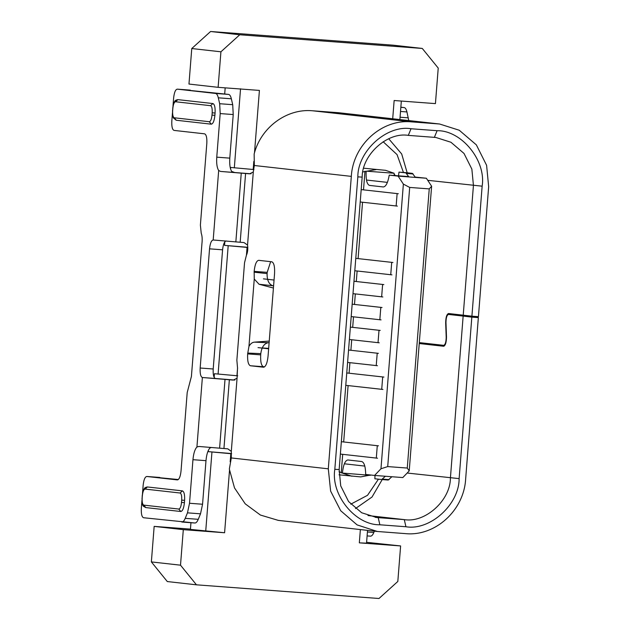 <?xml version="1.0" encoding="UTF-8"?>
<svg xmlns="http://www.w3.org/2000/svg" width="630" height="630" viewBox="0 0 630 630"><rect width="100%" height="100%" fill="white"/><g stroke="black" fill="none" stroke-linecap="round" stroke-linejoin="round"><path stroke-width="0.94" d="M411.571 121.873C381.906 118.834 353.02 144.963 351.32 176.376L254.315 165.501L254.15 154.011C260.804 127.52 286.65 108.352 312.456 110.762L411.571 121.873L439.583 124.008L459.254 130.245L476.351 144.869L486.604 165.32L488.659 186.669L478.43 316.669L471.909 316.181L482.139 186.181C486.352 160.713 461.585 130.205 437.102 130.701L411.028 128.748C386.914 124.614 357.659 151.074 357.84 176.865L334.821 469.311C330.608 494.77 355.375 525.278 379.858 524.782L405.933 526.743C430.054 530.877 459.301 504.417 459.12 478.619L471.831 317.134L478.351 317.622L465.641 479.115C463.94 510.52 435.054 536.65 405.397 533.618L377.378 531.484L278.263 520.372L260.395 515.041L245.227 503.835L234.51 487.919L229.344 469.122L231.297 457.947L328.301 468.822L330.624 491.101L340.712 510.749L357.092 524.892L377.378 531.484M437.645 123.827L338.53 112.715L312.456 110.762M338.53 112.715L439.583 124.008M249.637 173.833L253.299 171.959L247.543 245.109L244.03 242.574L213.192 239.991L218.681 170.486C217.011 167.903 216.366 163.461 216.759 157.161L220.193 113.581L219.673 103.714L232.714 104.69L233.226 114.558L229.8 158.138L216.759 157.161M254.315 165.501L253.299 171.959M249.441 173.817L220.516 171.431L251.079 173.793M419.375 342.618L443.693 345.342C445.276 344.736 446.111 342.043 446.197 337.247L445.67 322.82C445.772 317.315 446.725 314.22 448.544 313.519L471.909 316.181M328.301 468.822L351.32 176.376M226.233 240.967C224.422 241.353 223.201 244.306 222.579 249.811L209.546 248.834L200.167 368.014C199.915 373.558 200.647 376.724 202.372 377.512L233.313 380.095L237.061 378.228L237.526 367.865L236.864 360.202L244.534 262.773L246.377 255.386C247.708 252.402 248.094 248.968 247.543 245.109M229.8 158.138C229.414 164.438 230.06 168.879 231.722 171.462L234.659 172.494M218.681 170.486L220.516 171.431M274.554 273.664L268.057 356.17C267.293 363.1 265.781 366.786 263.513 367.227L250.401 365.754C248.236 364.825 247.322 360.864 247.653 353.887L248.96 346.374L254.26 279.043L254.15 271.38C254.914 264.442 256.426 260.765 258.694 260.324L271.814 261.796C273.971 262.726 274.885 266.687 274.554 273.664M237.061 378.228L231.305 451.379L231.297 457.947M459.475 314.748L459.073 315.228M463.223 315.165L473.437 185.44L471.862 169.1L464.011 153.444L450.923 142.246L435.858 137.474L408.303 135.379C387.387 131.788 362.014 154.736 362.171 177.109L339.153 469.555L340.728 485.895L348.579 501.551L361.667 512.749L376.732 517.529L404.287 519.616C425.203 523.207 450.576 500.259 450.418 477.887L463.152 316.079L448.45 314.433L463.074 315.591L478.351 317.622M428.833 343.681L429.613 344.256L444.465 345.87M471.831 317.134L463.152 316.079M209.546 248.834C210.152 243.29 211.365 240.337 213.192 239.991M190.307 90.121L177.235 89.145L228.572 94.413C229.769 94.602 230.698 96.059 231.352 98.792L232.714 104.69M222.579 249.811L213.2 368.991C212.932 374.574 213.672 377.74 215.413 378.488L234.848 380.063M211.144 447.528L209.955 447.993C207.908 450.159 206.585 454.38 205.986 460.664L202.561 504.244L200.513 513.828L198.253 519.317C197.182 521.853 196.048 523.081 194.843 523.002L143.538 517.734C141.805 516.986 141.081 513.82 141.34 508.237L141.978 500.165M200.513 513.828L187.472 512.844L185.212 518.34C184.149 520.876 183.007 522.105 181.802 522.018L194.843 523.002M177.455 479.91L146.751 476.477L178.361 479.532M254.15 271.38L267.191 272.357L270.648 261.67M267.191 272.357L267.089 273.593L254.087 272.184M254.26 279.043L259.04 284.248L272.743 285.729C268.868 284.272 266.986 280.224 267.089 273.593M248.96 346.374C250.488 343.697 252.331 342.279 254.489 342.137L269.246 341.074M273.42 288.044L259.04 284.248M247.716 353.076L260.788 353.619C261.726 347.067 264.214 343.437 268.254 342.712L254.489 342.137M260.788 353.619L260.694 354.863L247.653 353.887M250.401 365.754L263.434 366.731C261.293 365.754 260.379 361.801 260.694 354.863M263.434 366.731L264.592 366.857M231.305 451.379L227.792 448.844L198.789 446.457M460.207 315.315L448.473 314.433C446.89 315.047 446.056 317.74 445.969 322.536L446.497 336.963C446.394 342.468 445.434 345.563 443.622 346.264L419.304 343.539M172.463 112.833L171.825 120.905C171.565 126.488 172.289 129.654 174.022 130.402L204.624 133.836C206.341 134.615 207.073 137.781 206.821 143.325L200.387 225.083L201.222 233.187C202.175 235.777 202.419 239.243 201.939 243.582L191.41 376.457L187.204 392.522L181.023 471.067C180.408 476.579 179.196 479.524 177.392 479.91L177.424 479.91M159.823 477.453L146.782 476.477C144.971 476.823 143.758 479.776 143.144 485.32L142.498 493.542M187.472 512.844L189.52 503.268L202.561 504.244M198.867 446.457L196.922 447.016C194.883 449.19 193.56 453.411 192.953 459.687L189.52 503.268M196.922 447.016L202.372 377.512L215.413 378.488M231.352 98.792L218.311 97.815L219.673 103.714M218.311 97.815C217.657 95.083 216.728 93.626 215.539 93.437L228.572 94.413M172.982 106.21L173.628 97.989C174.242 92.445 175.455 89.499 177.266 89.145L215.539 93.437M400.845 107.202L404.161 107.572C405.358 107.761 406.279 109.218 406.933 111.943L408.744 120.55M269.128 342.649L268.254 342.712M272.743 285.729L273.585 285.957M212.003 115.085L212.184 112.794C212.381 108.604 211.83 106.234 210.538 105.675L175.557 101.753C174.195 102.013 173.289 104.226 172.833 108.384L172.533 110.66C172.502 118.094 173.069 116.282 173.376 117.912L176.211 120.243L211.192 124.165L176.29 120.251L174.297 117.794L209.278 121.716C210.633 121.456 211.546 119.251 212.003 115.085L214.901 115.329C214.294 120.873 213.082 123.827 211.27 124.173L209.278 121.716M177.77 99.619L212.893 103.548C214.617 104.289 215.35 107.454 215.082 113.038L214.901 115.329M182.409 490.872C184.133 491.62 184.866 494.786 184.598 500.37L184.425 502.661C183.81 508.205 182.598 511.151 180.786 511.505L145.806 507.583L143.813 505.126L178.794 509.048C180.148 508.788 181.062 506.575 181.519 502.417L181.7 500.126C181.897 495.936 181.353 493.566 180.054 493.006L182.409 490.872L147.286 486.951M145.806 507.583L180.786 511.505L178.794 509.048M172.533 110.66L172.651 110.675C172.455 114.865 172.998 117.243 174.297 117.794M180.054 493.006L145.073 489.085C143.711 489.345 142.805 491.558 142.349 495.716L142.23 495.7C143.349 488.423 143.569 490.431 144.12 488.841C144.483 487.903 145.577 487.273 147.396 486.951M142.349 495.716L142.167 498.007C141.97 502.197 142.514 504.567 143.813 505.126M374.417 531.066L373.842 532.476C372.771 535.012 371.637 536.232 370.432 536.154L367.109 535.909L370.432 536.154M409.689 187.433L429.243 188.898L407.271 468.051L387.718 466.586L409.689 187.433L403.373 184.11L398.121 176.124L389.238 175.132L408.681 176.589M429.243 188.898L431.621 186.228L426.368 178.243L398.121 176.124M339.034 471.712L342.397 473.067C343.334 464.838 345.145 460.467 347.839 459.963L361.691 461.522C364.211 462.326 365.542 466.641 365.683 474.453L374.559 475.445L380.969 468.767L403.373 184.11M380.969 468.767L387.718 466.586M374.559 475.445L402.814 477.564L409.216 470.886L407.271 468.051M409.216 470.886L431.621 186.228M370.668 475.012L360.675 476.902L339.034 474.815M363.731 168.21L385.568 170.321L394.104 173.25L394.293 175.51M415.202 177.077L426.368 178.243M389.238 175.132C387.883 182.779 385.899 186.716 383.3 186.952L369.448 185.401C366.88 184.306 365.786 179.613 366.148 171.313L362.864 171.935M376.118 169.596L366.148 171.313M395.349 175.589L394.341 174.384M342.397 473.067L370.33 475.319M351.989 476.248L342.696 473.248M383.135 141.734L397.05 154.602L403.444 172.455M378.441 479.178L367.542 495.29L350.784 504.173M382.221 479.58L372.015 497.031L355.462 508.583M388.726 138.757L401.696 153.98L407.177 172.793M341.232 472.933L342.696 454.34M343.673 441.969L348.106 385.584M349.083 373.212L349.91 362.667M350.886 350.288L351.713 339.751M352.69 327.372L353.517 316.827M354.493 304.455L355.32 293.911M356.296 281.531L357.123 270.995M358.1 258.615L362.541 202.238M363.51 189.858L364.983 171.187M263.434 278.854L274.05 280.043M268.64 348.8L258.024 347.61M268.671 348.406L262.238 347.925M230.556 168.935L230.674 167.446L253.189 169.486L253.819 161.422M253.953 169.549L253.189 169.486M230.178 461.837L230.824 453.687L231.572 453.742M230.824 453.687L208.309 451.647L231.564 453.545M208.309 451.647L208.42 450.222M214.153 377.339L214.444 373.716L237.723 375.819M236.951 375.756L237.565 367.983M246.432 255.284L247.055 247.409L247.81 247.472M247.055 247.409L224.54 245.377L247.803 247.283M224.54 245.377L224.823 241.825M234.321 167.856L240.542 88.791M254.504 152.728L259.41 90.421L218.122 87.326L220.917 51.802L191.764 48.534L188.969 84.058L218.122 87.326M190.953 522.711L190.425 529.405L224.595 532.752L229.501 470.445M205.726 531.122L211.948 452.049M228.186 245.779L218.082 374.125M360.376 529.57L359.328 542.847L366.534 543.17L367.542 530.381M220.917 51.802L239.746 34.768L422.281 48.447L438.228 68.087L435.432 103.611L394.144 100.516L392.703 118.755M401.334 101.052L399.877 119.558M225.178 87.853L224.697 93.98M366.605 542.312L400.617 545.942L397.821 581.466L378.992 598.5L196.458 584.821L167.304 581.553L151.365 561.913L154.161 526.389L190.449 529.113M359.328 542.847L400.617 545.942M151.365 561.913L180.511 565.181L183.306 529.657L224.595 532.752M183.306 529.657L154.161 526.389M191.764 48.534L210.593 31.5L393.136 45.179L422.281 48.447M196.458 584.821L180.511 565.181M239.746 34.768L210.593 31.5M398.507 175.825L398.995 172.124L405.515 172.612L412.382 173.376L415.43 177.424M391.868 476.745L388.245 480.036L381.725 479.548L374.866 478.776L374.968 475.477M385.347 476.256L381.725 479.548L388.245 480.036M366.479 180.038L387.387 182.377M398.995 172.124L405.862 172.888L408.909 176.935M364.794 466.09L344.374 463.798M378.496 445.835L341.35 441.709M340.373 454.08L377.527 458.215M376.299 458.112L377.275 445.733M398.341 193.733L361.187 189.599M360.218 201.978L397.365 206.105M396.144 206.002L397.12 193.623M392.931 262.489L355.777 258.355M354.8 270.735L391.954 274.861M390.734 274.759L391.71 262.379M383.835 284.587L353.973 281.271M352.997 293.651L382.859 296.966M381.638 296.864L382.615 284.484M382.032 307.511L352.17 304.195M351.193 316.567L381.055 319.882M379.835 319.78L380.811 307.401M380.229 330.427L350.367 327.112M349.39 339.491L379.252 342.807M378.031 342.696L379.008 330.325M378.425 353.343L348.563 350.028M347.587 362.407L377.449 365.723M376.228 365.62L377.205 353.241M383.914 377.079L346.76 372.952M345.783 385.324L382.938 389.458M381.717 389.356L382.686 376.976M245.582 173.51L240.172 242.266M241.251 173.171L235.841 241.936M459.12 478.619L407.153 473.035M367.991 515.553L404.287 519.616L405.933 526.743M375.252 517.332L378.213 517.663L379.858 524.782M339.153 469.555L334.821 469.311M362.171 177.109L357.84 176.865M408.303 135.379L411.028 128.748M434.377 137.332L437.102 130.701M427.731 180.322L482.139 186.181M469.366 316.606L477.753 317.236M213.2 368.991L200.167 368.014M233.226 114.558L220.193 113.581M229.351 379.78L223.941 448.536M419.304 343.484L429.613 344.256M185.212 518.34L198.253 519.317M205.986 460.664L192.953 459.687M400.837 107.32L404.161 107.572M406.933 111.943L400.515 111.463M400.058 117.227L408.295 117.849M225.012 379.449L219.602 448.206M212.184 112.794L215.082 113.038M210.538 105.675L212.893 103.548M175.557 101.753L177.912 99.627C176.061 99.942 174.967 100.572 174.605 101.517C174.053 103.099 173.833 101.091 172.714 108.368M172.833 108.384L172.651 110.675M184.425 502.661L181.519 502.417M181.7 500.126L184.598 500.37M145.073 489.085L147.428 486.951M142.167 498.007L142.23 495.7M367.416 531.996L373.842 532.476M394.104 173.25L366.471 171.179M382.583 479.147L389.096 479.635M413.154 173.959L406.634 173.47M405.862 172.888L412.382 173.376M145.727 507.575C143.175 505.898 142.01 507.111 142.049 497.991"/></g></svg>
